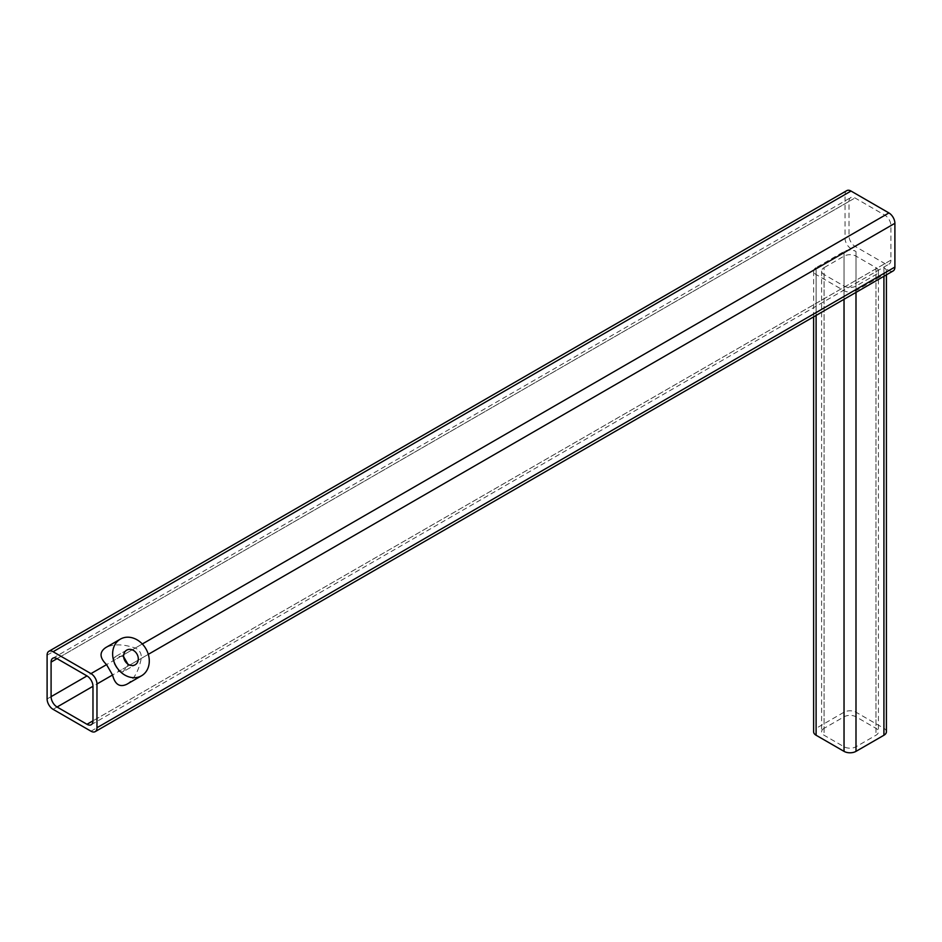 <?xml version="1.0" encoding="UTF-8"?>
<svg xmlns="http://www.w3.org/2000/svg" width="942" height="942" viewBox="0 0 942 942"><rect width="100%" height="100%" fill="white"/><g stroke="black" fill="none" stroke-linecap="round" stroke-linejoin="round"><path stroke-width="0.71" stroke-dasharray="4.71 3.53" d="M123.661 656.786L121.153 656.197L114.441 657.21L112.687 661.084L118.668 671.458L122.907 671.87L135.189 664.781L122.907 671.87L127.135 666.571L127.888 664.11M126.723 650.121L114.441 657.21L126.723 650.121M126.887 684.233C134.023 679.394 138.804 670.786 141.241 658.423C141.677 653.571 139.687 650.121 135.259 648.061C123.331 643.987 113.487 643.833 105.739 647.578M816.102 267.646A8.466 4.887 0 0 0 813.794 270.13L848.342 250.183A8.466 4.887 0 0 0 844.032 251.514L816.102 267.646L816.102 728.331A8.466 4.887 0 0 0 813.629 731.781M53.082 709.326L813.794 270.13A8.466 4.887 180 0 0 813.629 271.096A8.466 4.887 180 0 0 816.102 274.558L844.032 290.678A8.466 4.887 0 0 0 851.698 292.008L888.918 270.519L883.926 267.646A8.466 4.887 180 0 1 886.41 271.096A8.466 4.887 180 0 1 886.234 272.073A8.466 4.887 0 0 1 883.926 274.558L883.926 276.265M90.985 731.204L851.698 292.008A8.466 4.887 0 0 0 855.995 290.678L883.926 274.558M886.41 731.781A8.466 4.887 0 0 0 883.926 728.331L855.995 712.211A8.466 4.887 0 0 0 844.032 712.211L816.102 728.331M824.085 728.331A8.466 4.887 0 0 0 821.601 731.781A8.466 4.887 0 0 0 824.085 735.243L844.032 746.759A8.466 4.887 0 0 0 855.995 746.759L875.954 735.243A8.466 4.887 0 0 0 878.427 731.781A8.466 4.887 0 0 0 875.954 728.331L855.995 716.815A8.466 4.887 0 0 0 844.032 716.815L824.085 728.331L824.085 267.646A8.466 4.887 0 0 0 821.601 271.096A8.466 4.887 0 0 0 824.085 274.558L844.032 286.074A8.466 4.887 0 0 0 855.995 286.074L875.954 274.558A8.466 4.887 0 0 0 878.427 271.096A8.466 4.887 0 0 0 875.954 267.646L855.995 256.13A8.466 4.887 0 0 0 844.032 256.13L824.085 267.646M851.015 248.641L848.342 250.183A8.466 4.887 0 0 1 855.995 251.514L851.015 248.641A8.466 4.887 60 0 1 845.033 238.279L845.033 194.511A8.466 4.887 60 0 1 846.787 190.637M893.146 270.943A8.466 4.887 60 0 1 888.918 270.519M890.908 260.157A8.466 4.887 60 0 1 889.154 264.031A8.466 4.887 60 0 1 884.927 263.607L855.006 246.333A8.466 4.887 60 0 1 849.025 235.971L849.025 201.423A8.466 4.887 60 0 1 850.767 197.549A8.466 4.887 60 0 1 855.006 197.961L884.927 215.235A8.466 4.887 60 0 1 890.908 225.609L890.908 260.157L92.975 720.842L884.927 263.607M855.006 246.333L118.668 671.458M849.025 235.971L112.687 661.084M141.241 658.423L148.294 654.349M135.259 648.061L142.313 643.987M816.102 274.558L816.102 315.417M844.032 290.678L844.032 299.297M855.995 290.678L855.995 292.385M883.926 267.646L883.926 728.331M855.995 251.514L855.995 712.211M844.032 251.514L844.032 712.211M824.085 274.558L824.085 735.243M844.032 286.074L844.032 746.759M855.995 286.074L855.995 746.759M875.954 274.558L875.954 735.243M875.954 267.646L875.954 728.331M855.995 256.13L855.995 716.815M844.032 256.13L844.032 716.815M47.1 655.185L845.033 194.511M47.1 698.952L845.033 238.279M127.135 666.571L890.908 225.609M121.153 656.197L884.927 215.235M849.025 201.423L57.073 658.646L855.006 197.961M813.629 271.096L813.629 316.853M886.41 271.096L886.41 274.829M821.601 271.096L821.601 731.781M878.427 271.096L878.427 731.781M91.233 724.716L889.154 264.031M52.846 658.222L850.767 197.549"/><path stroke-width="1.41" d="M127.888 664.11L123.661 656.786M126.723 650.121L126.723 650.121A8.466 6.912 -120 0 1 136.943 653.995A8.466 6.912 -120 0 1 135.189 664.781L135.189 664.781A8.466 6.912 -120 0 1 124.968 660.907A8.466 6.912 -120 0 1 126.723 650.121L126.723 650.121M105.739 647.578L120.376 639.123A21.16 17.274 -120 0 1 145.916 648.814A21.16 17.274 -120 0 1 141.536 675.779A21.16 17.274 -120 0 1 115.996 666.088A21.16 17.274 -120 0 1 120.376 639.123L105.739 647.578C99.24 652.052 99.511 657.74 106.564 664.628L112.545 674.99C114.983 684.54 119.764 687.613 126.887 684.233L141.536 675.779L126.887 684.233M86.994 675.92A8.466 4.887 60 0 1 92.975 686.282L92.975 720.842A8.466 4.887 60 0 1 91.233 724.716A8.466 4.887 60 0 1 86.994 724.292L57.073 707.018A8.466 4.887 60 0 1 51.092 696.656L51.092 662.096A8.466 4.887 60 0 1 52.846 658.222A8.466 4.887 60 0 1 57.073 658.646L86.994 675.92L51.092 696.656M48.854 651.311L846.787 190.637A8.466 4.887 60 0 1 851.015 191.049L888.918 212.939A8.466 4.887 60 0 1 894.9 223.301L894.9 267.069A8.466 4.887 60 0 1 893.146 270.943L95.213 731.628A8.466 4.887 60 0 1 90.985 731.204L53.082 709.326A8.466 4.887 60 0 1 47.1 698.952L47.1 655.185A8.466 4.887 60 0 1 48.854 651.311A8.466 4.887 60 0 1 53.082 651.734L90.985 673.612A8.466 4.887 60 0 1 96.967 683.986L96.967 727.742A8.466 4.887 60 0 1 95.213 731.628M813.629 316.853L813.629 731.781A8.466 4.887 0 0 0 816.102 735.243L844.032 751.363A8.466 4.887 0 0 0 855.995 751.363L883.926 735.243A8.466 4.887 0 0 0 886.41 731.781L886.41 274.829M148.294 654.349L894.9 223.301M142.313 643.987L888.918 212.939M816.102 315.417L816.102 735.243M844.032 299.297L844.032 751.363M855.995 292.385L855.995 751.363M883.926 276.265L883.926 735.243M96.967 727.742L894.9 267.069M96.967 683.986L112.545 674.99M90.985 673.612L106.564 664.628M53.082 651.734L851.015 191.049M86.994 724.292L92.975 720.842M51.092 662.096L57.073 658.646M57.073 707.018L92.975 686.282"/></g></svg>

